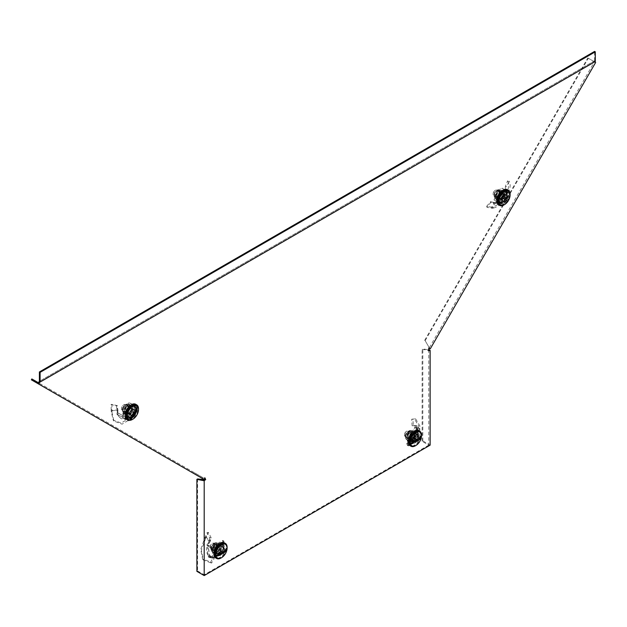 <?xml version="1.0" encoding="UTF-8"?>
<svg xmlns="http://www.w3.org/2000/svg" width="627" height="627" viewBox="0 0 627 627"><rect width="100%" height="100%" fill="white"/><g stroke="black" fill="none" stroke-linecap="round" stroke-linejoin="round"><path stroke-width="0.47" stroke-dasharray="3.13 2.35" d="M131.372 417.127A6.513 3.762 120 0 0 135.628 411.383A6.513 3.762 120 0 0 134.625 406.163A6.513 3.762 120 0 0 131.372 406.484A6.513 3.762 120 0 0 127.109 412.229A6.513 3.762 120 0 0 128.112 417.449A6.513 3.762 120 0 0 131.372 417.127M130.667 406.084A6.513 3.762 -60 0 1 133.927 405.763A6.513 3.762 -60 0 1 134.93 410.983A6.513 3.762 -60 0 1 130.667 416.728A6.513 3.762 -60 0 1 127.414 417.049A6.513 3.762 -60 0 1 126.411 411.829A6.513 3.762 -60 0 1 130.667 406.084M502.956 202.592A6.513 3.762 120 0 0 507.219 196.854A6.513 3.762 120 0 0 506.216 191.627A6.513 3.762 120 0 0 502.956 191.948A6.513 3.762 120 0 0 498.7 197.693A6.513 3.762 120 0 0 499.703 202.913A6.513 3.762 120 0 0 502.956 202.592M502.258 191.548A6.513 3.762 -60 0 1 505.519 191.227A6.513 3.762 -60 0 1 506.514 196.447A6.513 3.762 -60 0 1 502.258 202.192A6.513 3.762 -60 0 1 499.006 202.513A6.513 3.762 -60 0 1 498.003 197.293A6.513 3.762 -60 0 1 502.258 191.548M219.975 555.663A6.513 3.762 120 0 0 224.231 549.926A6.513 3.762 120 0 0 223.236 544.698A6.513 3.762 120 0 0 219.975 545.02A6.513 3.762 120 0 0 215.719 550.765A6.513 3.762 120 0 0 216.715 555.984A6.513 3.762 120 0 0 219.975 555.663M219.278 544.62A6.513 3.762 -60 0 1 222.538 544.299A6.513 3.762 -60 0 1 223.533 549.518A6.513 3.762 -60 0 1 219.278 555.263A6.513 3.762 -60 0 1 216.017 555.585A6.513 3.762 -60 0 1 215.022 550.365A6.513 3.762 -60 0 1 219.278 544.62M414.353 443.446A6.513 3.762 120 0 0 418.609 437.701A6.513 3.762 120 0 0 417.606 432.481A6.513 3.762 120 0 0 414.353 432.802A6.513 3.762 120 0 0 410.097 438.547A6.513 3.762 120 0 0 411.093 443.767A6.513 3.762 120 0 0 414.353 443.446M413.655 432.403A6.513 3.762 -60 0 1 416.908 432.074A6.513 3.762 -60 0 1 417.911 437.301A6.513 3.762 -60 0 1 413.655 443.038A6.513 3.762 -60 0 1 410.395 443.367A6.513 3.762 -60 0 1 409.392 438.14A6.513 3.762 -60 0 1 413.655 432.403M594.764 61.822L595.289 61.517M594.843 61.775L594.592 60.78L39.399 381.318M594.349 60.921L38.866 381.631M595.289 61.054L594.592 60.78M594.592 60.647L594.592 51.422M202.568 478.573L203.062 477.711L38.474 382.776L194.911 473.009L194.417 473.871L204.041 479.42M194.911 473.009L203.062 477.711M197.583 478.957L197.583 570.954L196.886 571.354M197.583 570.954L204.198 574.771L204.198 479.953M422.817 440.914L422.817 348.918L428.86 349.866L428.178 350.274L428.735 350.321L428.735 445.139L422.12 441.314L422.817 440.914L430.13 445.139M422.12 441.314L422.12 349.317L422.817 348.918M422.12 349.317L428.178 350.274M425.145 340.657L429.252 347.695L425.145 340.657L588.322 58.24L595.65 62.473M31.35 379.805L194.417 473.871M424.651 340.375L587.828 57.958L588.322 58.24M429.252 347.695L430.287 348.8M205.147 478.009L204.449 477.602L203.838 478.166M428.735 445.139L204.198 574.771M428.876 350.767L428.178 350.368L428.735 350.321M428.758 347.413L429.095 348.11L428.484 348.259L429.181 348.659M587.828 57.958L594.459 61.783L429.095 348.11M204.449 477.602L204.77 478.448M428.178 350.368L428.609 350.806M427.912 350.407L428.484 348.259M593.902 61.462L594.396 61.744L593.902 61.462M594.067 61.556L594.067 61.085M219.975 555.342A6.121 3.535 -60 0 1 216.918 555.647A6.121 3.535 -60 0 1 215.978 550.741A6.121 3.535 -60 0 1 219.975 545.349A6.121 3.535 -60 0 1 223.04 545.043A6.121 3.535 -60 0 1 223.972 549.95A6.121 3.535 -60 0 1 219.975 555.342M224.325 542.817A8.692 5.016 -60 0 1 225.649 549.785A8.692 5.016 -60 0 1 219.975 557.442A8.692 5.016 -60 0 1 215.633 557.865M216.597 548.39L216.597 553.876L221.347 551.133L221.347 545.655L216.597 548.39L218.611 549.558L218.611 555.036L223.353 552.293L223.353 546.815L218.611 549.558M227.115 547.779A8.692 5.016 -60 0 1 221.323 557.811M216.597 553.876L218.611 555.036M221.347 545.655L223.353 546.815M221.347 551.133L223.353 552.293M214.614 544.667A3.159 1.826 120 0 0 213.964 543.225A3.159 1.826 120 0 0 212.381 543.382A3.159 1.826 120 0 0 210.147 547.246A3.159 1.826 120 0 0 210.797 548.696A3.159 1.826 120 0 0 213.235 547.849A3.159 1.826 120 0 0 214.614 544.667M218.188 546.736A3.159 1.826 120 0 0 215.954 550.6L215.954 548.664L218.745 549.636L216.511 547.7L219.865 545.764L223.22 547.058L220.422 546.086L220.422 548.022A3.159 1.826 120 0 0 219.771 546.579A3.159 1.826 120 0 0 218.188 546.736M210.147 546.862A2.688 1.552 -60 0 1 212.044 543.57A2.688 1.552 -60 0 1 213.948 544.667A2.688 1.552 -60 0 1 212.044 547.959A2.688 1.552 -60 0 1 210.147 546.862L210.147 547.246M224.928 544.087A7.9 4.561 -60 0 1 226.566 547.7A7.9 4.561 -60 0 1 223.118 555.647A7.9 4.561 -60 0 1 217.036 557.764M226.872 550.051A7.9 4.561 -60 0 1 223.173 556.462M223.22 552.215L219.865 550.921L216.511 552.857L218.745 554.793L215.954 552.536L215.954 550.6A3.159 1.826 120 0 0 216.613 552.05A3.159 1.826 120 0 0 218.188 551.893A3.159 1.826 120 0 0 220.422 548.022L220.422 549.957L223.22 552.215L218.745 554.793L218.745 549.636L223.22 547.058L223.22 552.215M220.422 546.086A3.95 2.281 120 0 0 219.975 545.803A3.95 2.281 120 0 0 219.865 545.764M216.511 547.7A3.95 2.281 120 0 0 215.954 548.664M215.954 552.536A3.95 2.281 120 0 0 216.041 552.614A3.95 2.281 120 0 0 216.511 552.857M219.865 550.921A3.95 2.281 120 0 0 220.422 549.957M226.668 548.609L218.086 553.563M210.633 539.557L210.507 540.262L209.246 540.513L209.324 539.933L210.633 539.557L211.087 537.605L208.43 532.441L206.73 536.289L205.546 536.453L204.747 538.123L200.718 549.448L202.592 559.002L210.696 562.011L211.542 563.117L214.222 558.469L213.431 557.356L210.696 562.011M209.246 540.513L209.152 541.258L205.256 537.284M209.324 539.933L209.677 537.927L207.114 532.582L205.546 536.453M208.885 543.774L208.007 543.507L208.376 542.708L209.285 542.943L207.843 545.772L207.302 545.435L208.227 545.129L209.457 555.256L208.94 555.608L209.473 556.541C207.372 554.033 206.949 550.545 208.195 546.062L209.473 556.541M208.007 543.507L206.879 544.941L207.835 545.772L207.302 545.435C206.017 549.887 206.44 553.351 208.564 555.843L208.211 556.408L213.431 557.356M216.527 553.719L216.527 548.625L215.414 547.982L215.414 553.077L216.574 553.829L215.414 553.077M216.527 548.625L215.414 547.982M216.691 548.335L221.104 545.788L219.991 545.145L215.578 547.692M221.104 545.788L220.108 545.129L221.229 545.78M221.276 545.89L221.276 550.984L220.155 550.334L220.155 545.239M221.276 550.984L220.155 550.334M221.104 551.274L216.691 553.821L215.578 553.171L219.991 550.624M209.402 556.721L208.862 557.356L214.222 558.469M210.351 557.716L209.684 556.713M208.94 555.608L208.211 556.408L208.862 557.356L209.089 556.815M209.457 556.698L210.962 556.188L209.457 555.256M209.849 556.831L212.475 558.351L214.152 557.497L212.475 557.058L212.475 547.387L213.039 546.948L214.152 547.59L212.475 548.672L212.475 558.351M210.962 556.188L212.475 557.058M214.152 557.497A1.583 0.909 -60 0 1 214.481 557.568L213.36 556.925A1.583 0.909 -60 0 0 213.039 556.854M214.152 547.59A1.583 0.909 -60 0 0 214.481 547.144L214.99 546.258L223.925 541.093L223.925 552.708L214.99 557.865M223.925 552.708L222.812 552.058L213.878 557.223M223.925 541.093L222.812 540.45L222.812 552.058M214.99 546.258L213.878 545.615L222.812 540.45M214.481 547.144L213.36 546.493L213.878 545.615M213.36 546.493A1.583 0.909 -60 0 1 213.039 546.948M212.475 547.387L211.934 548.359L212.475 548.672M211.934 548.359L208.697 546.493L209.81 545.851L208.227 545.129M212.294 547.277L209.81 545.851M208.697 546.493L208.156 545.905M207.694 545.286L206.879 544.941L207.302 545.435M208.376 542.708L209.152 541.258M209.285 542.943L210.351 541.164L206.338 537.339L206.73 536.289M210.507 540.262L210.351 541.164M211.087 537.605L209.677 537.927M208.43 532.441L207.114 532.582M206.338 537.339L205.656 538.389L204.747 538.123M205.656 538.389L201.408 550.106L203.313 560.013L211.542 563.117M217.53 544.087L216.041 546.532A5.134 2.963 -60 0 1 219.669 544.44L216.558 543.531L214.418 545.6L212.929 548.045L212.6 550.279L212.929 552.889L214.418 552.865A5.134 2.963 120 0 0 218.047 550.765A5.134 2.963 120 0 0 219.865 546.086L220.187 543.852L221.159 544.416L221.488 547.026A5.134 2.963 -60 0 1 219.669 551.697L221.159 549.252L220.187 548.696L219.865 546.086A5.134 2.963 -60 0 0 218.799 543.734L217.365 542.904A5.134 2.963 -60 0 1 217.679 548.241A5.134 2.963 -60 0 1 212.984 552.034A5.134 2.963 -60 0 1 212.232 551.799A5.134 2.963 -60 0 1 211.918 546.462A5.134 2.963 -60 0 1 216.613 542.676A5.134 2.963 -60 0 1 217.365 542.904L216.346 542.59C213.376 542.582 208.415 547.747 212.232 551.799L213.666 552.63A5.134 2.963 120 0 0 214.418 552.865L216.558 553.21L220.187 548.696M216.558 543.531L218.047 543.507A5.134 2.963 -60 0 1 218.799 543.734M212.765 550.334A3.723 2.147 -60 0 1 212.216 550.161A3.723 2.147 -60 0 1 211.989 546.297A3.723 2.147 -60 0 1 215.398 543.546A3.723 2.147 -60 0 1 215.939 543.711A3.723 2.147 -60 0 1 216.166 547.583A3.723 2.147 -60 0 1 212.765 550.334M213.478 550.749A3.723 2.147 -60 0 1 212.937 550.577A3.723 2.147 -60 0 1 212.71 546.713A3.723 2.147 -60 0 1 216.111 543.962A3.723 2.147 -60 0 1 216.66 544.126A3.723 2.147 -60 0 1 216.887 547.998A3.723 2.147 -60 0 1 213.478 550.749M216.723 551.987A3.159 1.826 -60 0 1 216.26 551.846A3.159 1.826 -60 0 1 216.064 548.562A3.159 1.826 -60 0 1 218.956 546.235A3.159 1.826 -60 0 1 219.419 546.376A3.159 1.826 -60 0 1 219.615 549.66A3.159 1.826 -60 0 1 216.723 551.987M216.738 551.995A3.159 1.826 -60 0 1 216.276 551.854A3.159 1.826 -60 0 1 216.08 548.57A3.159 1.826 -60 0 1 218.972 546.242A3.159 1.826 -60 0 1 219.434 546.383A3.159 1.826 -60 0 1 219.63 549.667A3.159 1.826 -60 0 1 216.738 551.995M216.644 551.352A2.626 1.513 -60 0 1 216.26 551.235A2.626 1.513 -60 0 1 216.103 548.5A2.626 1.513 -60 0 1 218.502 546.564A2.626 1.513 -60 0 1 218.886 546.681A2.626 1.513 -60 0 1 219.05 549.417A2.626 1.513 -60 0 1 216.644 551.352M213.87 549.746A2.626 1.513 -60 0 1 213.486 549.628A2.626 1.513 -60 0 1 213.321 546.901A2.626 1.513 -60 0 1 215.727 544.957A2.626 1.513 -60 0 1 216.111 545.082A2.626 1.513 -60 0 1 216.268 547.81A2.626 1.513 -60 0 1 213.87 549.746M217.53 553.774L219.669 551.697A5.134 2.963 -60 0 1 216.041 553.798A5.134 2.963 -60 0 1 214.222 551.211A5.134 2.963 -60 0 1 216.041 546.532L213.901 548.609L213.901 553.445L217.53 553.774L216.558 553.21M221.159 549.252L221.488 547.026A5.134 2.963 -60 0 0 219.669 544.44L221.159 544.416M213.666 552.63A5.134 2.963 120 0 1 212.6 550.279A5.134 2.963 120 0 1 214.418 545.6A5.134 2.963 120 0 1 218.047 543.507L220.187 543.852M213.901 548.609L212.929 548.045M213.901 553.445L212.929 552.889M125.956 408.686L125.737 411.524A5.134 2.963 -60 0 1 128.308 407.08L125.956 408.686L124.985 408.122L123.903 413.428L125.063 414.094A5.134 2.963 120 0 0 128.566 413.154A5.134 2.963 120 0 0 131.137 408.71A5.134 2.963 120 0 0 130.197 405.199L131.811 406.139A5.134 2.963 -60 0 1 132.752 409.643L132.971 406.805L128.754 404.368A5.134 2.963 -60 0 1 127.132 412.323A5.134 2.963 -60 0 1 123.621 413.264A5.134 2.963 -60 0 1 125.251 405.308A5.134 2.963 -60 0 1 128.754 404.368C127.892 403.592 126.56 403.882 124.757 405.246C121.983 407.44 121.607 410.113 123.621 413.264L126.866 415.137L130.918 411.547L131.999 406.241M124.985 408.122L126.685 406.139A5.134 2.963 -60 0 1 130.197 405.199M126.152 410.944A3.723 2.147 -60 0 1 123.605 411.625A3.723 2.147 -60 0 1 124.789 405.857A3.723 2.147 -60 0 1 127.336 405.175A3.723 2.147 -60 0 1 126.152 410.944M126.873 411.359A3.723 2.147 -60 0 1 124.326 412.041A3.723 2.147 -60 0 1 125.51 406.272A3.723 2.147 -60 0 1 128.049 405.591A3.723 2.147 -60 0 1 126.873 411.359M129.813 412.731A3.159 1.826 -60 0 1 127.649 413.311A3.159 1.826 -60 0 1 128.653 408.42A3.159 1.826 -60 0 1 130.824 407.848A3.159 1.826 -60 0 1 129.828 412.738A3.159 1.826 -60 0 1 127.665 413.318A3.159 1.826 -60 0 1 128.668 408.428A3.159 1.826 -60 0 1 130.816 407.84A3.159 1.826 -60 0 1 129.813 412.731M129.452 412.213A2.626 1.513 -60 0 1 127.657 412.699A2.626 1.513 -60 0 1 128.488 408.632A2.626 1.513 -60 0 1 130.283 408.146A2.626 1.513 -60 0 1 129.452 412.213M126.67 410.614A2.626 1.513 -60 0 1 124.875 411.093A2.626 1.513 -60 0 1 125.706 407.025A2.626 1.513 -60 0 1 127.5 406.547A2.626 1.513 -60 0 1 126.67 410.614M131.889 412.104L132.752 409.643A5.134 2.963 -60 0 1 130.189 414.086A5.134 2.963 -60 0 1 126.678 415.027A5.134 2.963 -60 0 1 125.737 411.524L124.875 413.985L127.837 415.701L131.889 412.104L130.918 411.547M132.971 406.805L131.811 406.139A5.134 2.963 -60 0 0 128.308 407.08L130.008 405.097M125.063 414.094L125.063 414.094A5.134 2.963 120 0 1 124.122 410.591A5.134 2.963 120 0 1 126.685 406.139L129.037 404.533M124.875 413.985L123.903 413.428M127.837 415.701L126.866 415.137M117.602 408.279L117.758 409.149L116.959 409.212L116.802 408.53L117.602 408.279L117.335 405.614L111.974 404.399L111.935 409.509L111.183 409.423L111.214 411.32L113.166 420.027L121.168 423.053L131.153 417.057L132.297 418.037L131.631 415.881L130.541 414.839L131.153 417.057M116.959 409.212L117.171 410.074L111.277 410.403M116.802 408.53L116.403 405.943L111.073 404.439L111.183 409.423M117.884 413.052L117.163 411.618L117.837 412.221L117.547 414.815L117.954 415.011L117.57 414.094L118.354 413.075L125.345 417.112L125.016 417.778L125.682 419.126C122.1 419.792 119.686 418.397 118.44 414.949L125.682 419.126M117.225 412.401L116.904 414.079L117.954 415.011L117.57 414.094C118.762 417.558 121.16 418.938 124.757 418.24L130.541 414.839M130.197 415.121L133.551 409.306L130.197 407.644L127.077 413.318L125.956 412.676L129.076 414.478L132.438 408.937L129.311 406.86L125.956 412.401L129.076 414.478M125.737 419.22L125.627 419.745L127.289 418.812L131.631 415.881M127.289 418.812L126.395 417.692M125.016 417.778L124.781 418.624L125.494 419.455M125.776 419.181L126.897 418.005L125.345 417.112M126.105 419.369L128.739 420.889L129.993 418.875L128.872 418.233L128.41 418.875L122.484 415.458L122.806 414.737L123.927 415.38L122.806 417.472L128.739 420.889M126.897 418.005L128.41 418.875M129.993 418.875A1.583 0.909 -60 0 1 130.385 418.57L129.264 417.927A1.583 0.909 -60 0 0 128.872 418.233M123.927 415.38A1.583 0.909 -60 0 0 123.997 414.886L123.997 414.047L130.314 403.106L137.423 407.205L131.106 418.154L129.985 417.511L129.264 417.927M131.106 418.154L130.385 418.57M137.423 407.205L136.31 406.562L129.985 417.511M130.314 403.106L136.31 406.562M123.997 414.047L122.876 413.405L129.193 402.463M123.997 414.886L122.876 414.243L122.876 413.405M122.876 414.243A1.583 0.909 -60 0 1 122.806 414.737M122.484 415.458L122.265 417.159L122.806 417.472M122.265 417.159L119.028 415.286L119.82 413.922L118.354 413.075M122.304 415.356L119.82 413.922M117.954 415.011L118.44 414.949M119.028 415.286L118.323 414.878M116.904 414.079L117.57 414.094L116.904 414.079M117.163 411.618L117.171 410.074M117.837 412.221L117.954 410.238L112.014 410.763L111.935 409.509M117.758 409.149L117.954 410.238M117.335 405.614L116.403 405.943M111.974 404.399L111.073 404.439M112.014 410.763L111.904 411.947L111.214 411.32M111.904 411.947L113.887 421.038L122.069 424.158L132.297 418.037M125.353 404.689A3.159 1.826 120 0 0 123.77 404.846A3.159 1.826 120 0 0 121.536 408.71A3.159 1.826 120 0 0 122.194 410.16L122.194 410.16A3.159 1.826 120 0 0 125.353 408.334A3.159 1.826 120 0 0 125.353 404.689L131.161 408.036A3.159 1.826 120 0 0 128.002 409.862A3.159 1.826 120 0 0 128.002 413.514L129.217 414.212L128.002 413.514A3.159 1.826 120 0 0 131.161 411.688L129.977 413.742L132.375 416.038L129.186 414.196L126.819 411.915L129.186 407.809L132.375 408.741L129.977 407.354L135.534 410.56L132.344 409.635L131.161 411.688A3.159 1.826 120 0 0 131.161 408.036L131.161 408.036M122.093 409.556A2.688 1.552 -60 0 1 121.536 408.326A2.688 1.552 -60 0 1 123.441 405.034A2.688 1.552 -60 0 1 124.781 404.901A2.688 1.552 -60 0 1 124.781 408.005A2.688 1.552 -60 0 1 122.093 409.556M138.269 411.516A7.9 4.561 -60 0 1 134.562 417.927M135.534 410.56L132.375 416.038L129.217 414.212L132.375 408.741L135.534 410.56M129.977 407.354A3.95 2.281 120 0 0 129.186 407.809M126.819 411.915A3.95 2.281 120 0 0 126.819 412.832M129.186 414.196A3.95 2.281 120 0 0 129.977 413.742M132.344 409.635A3.95 2.281 120 0 0 132.344 408.726M136.325 405.551A7.9 4.561 -60 0 1 136.325 414.666A7.9 4.561 -60 0 1 128.425 419.228M136.412 407.715L130.345 418.225M132.516 416.273L135.816 410.567M134.429 413.577A6.121 3.535 -60 0 1 128.308 417.112A6.121 3.535 -60 0 1 128.308 410.042A6.121 3.535 -60 0 1 134.429 406.508A6.121 3.535 -60 0 1 134.429 413.577M138.512 409.243A8.692 5.016 -60 0 1 136.717 414.894A8.692 5.016 -60 0 1 132.72 419.275M135.714 404.282A8.692 5.016 -60 0 1 135.714 414.314A8.692 5.016 -60 0 1 127.022 419.33M127.007 413.169L130.361 415.105L133.723 409.29L130.361 407.354L127.007 413.169L132.375 416.265L135.73 410.45L132.375 408.514L129.021 414.329M130.361 415.105L132.375 416.265M130.361 407.354L132.375 408.514M133.723 409.29L135.73 410.45M414.353 433.124A6.121 3.535 -60 0 1 417.41 432.818A6.121 3.535 -60 0 1 418.35 437.724A6.121 3.535 -60 0 1 414.353 443.124A6.121 3.535 -60 0 1 411.288 443.422A6.121 3.535 -60 0 1 410.348 438.516A6.121 3.535 -60 0 1 414.353 433.124M421.493 435.561A8.692 5.016 -60 0 1 415.701 445.585M418.695 430.6A8.692 5.016 -60 0 1 420.027 437.56A8.692 5.016 -60 0 1 414.353 445.217A8.692 5.016 -60 0 1 410.003 445.648M415.717 438.916L415.717 433.429L410.975 436.173L410.975 441.651L415.717 438.916L417.731 440.076L417.731 434.589L412.981 437.332L412.981 442.819L417.731 440.076M415.717 433.429L417.731 434.589M410.975 441.651L412.981 442.819M410.975 436.173L412.981 437.332M404.517 435.028A3.159 1.826 120 0 0 405.175 436.47A3.159 1.826 120 0 0 407.613 435.624A3.159 1.826 120 0 0 408.992 432.45A3.159 1.826 120 0 0 408.334 431A3.159 1.826 120 0 0 406.758 431.157A3.159 1.826 120 0 0 404.517 435.028L404.517 434.644A2.688 1.552 -60 0 1 406.421 431.352A2.688 1.552 -60 0 1 408.318 432.45A2.688 1.552 -60 0 1 406.421 435.734A2.688 1.552 -60 0 1 404.517 434.644M412.566 439.668A3.159 1.826 120 0 0 414.8 435.804L414.8 437.74L417.59 439.997L414.235 438.704L410.889 440.64L413.122 442.576L410.332 440.319L410.332 438.383A3.159 1.826 120 0 0 410.983 439.825A3.159 1.826 120 0 0 412.566 439.668M421.25 437.826A7.9 4.561 -60 0 1 417.543 444.245M419.306 431.862A7.9 4.561 -60 0 1 420.944 435.475A7.9 4.561 -60 0 1 417.496 443.43A7.9 4.561 -60 0 1 411.406 445.546M413.122 437.411L410.889 435.475L414.235 433.547L417.59 434.832L414.8 433.868L414.8 435.804A3.159 1.826 120 0 0 414.141 434.354A3.159 1.826 120 0 0 412.566 434.511A3.159 1.826 120 0 0 410.332 438.383L410.332 436.447L413.122 437.411L417.59 434.832L417.59 439.997L413.122 442.576L413.122 437.411M410.332 440.319A3.95 2.281 120 0 0 410.411 440.389A3.95 2.281 120 0 0 410.889 440.64M414.235 438.704A3.95 2.281 120 0 0 414.8 437.74M414.8 433.868A3.95 2.281 120 0 0 414.345 433.578A3.95 2.281 120 0 0 414.235 433.547M410.889 435.475A3.95 2.281 120 0 0 410.332 436.447M421.046 436.384L412.464 441.345M410.419 440.946L411.241 440.648L410.622 439.315L409.98 439.558L410.419 440.946L407.793 441.651L407.432 445.076L412.025 442.889L411.273 441.612L412.77 440.342L418.961 426.376L414.447 418.867L411.657 419.244L412.895 419.338L413.397 425.827L412.111 425.741L411.657 419.244M410.622 439.315L411.437 438.986L412.119 441.094M409.98 439.558L407.456 440.319L406.813 443.806L411.273 441.612M414.314 437.967L413.107 437.035L412.558 437.732L413.734 438.704L415.623 436.133L414.228 435.342L413.358 435.679L414.58 426.979L416.83 427.003C418.076 429.009 417.653 432.011 415.552 436L416.83 427.003M413.107 437.035L414.259 435.616L415.529 436.47L414.228 435.342C416.352 431.384 416.775 428.398 415.489 426.399L415.591 425.686L412.111 425.741M415.787 433.288L415.787 438.383L414.674 437.74L414.619 432.536L415.787 433.288L414.674 432.646M415.787 438.383L414.674 437.74M415.623 438.673L411.21 441.22L410.089 440.577L414.502 438.03M411.21 441.22L409.925 440.475L411.093 441.236M411.038 441.126L411.038 436.031L409.925 435.381L409.925 440.475M411.038 436.031L409.925 435.381M411.21 435.741L415.623 433.194L414.502 432.544L410.089 435.091M416.845 426.783L417.026 425.937L413.397 425.827M416.195 425.968L414.784 425.764L416.195 425.968M416.822 426.822L417.206 427.144L416.093 427.786L414.58 426.979M417.206 427.144L419.839 428.656L418.162 429.511L417.049 428.868L417.606 428.656L417.606 438.336L417.049 438.775L418.162 439.417L419.839 438.336L419.839 428.656M416.093 427.786L417.606 428.656M418.162 429.511A1.583 0.909 -60 0 1 417.833 429.44L416.72 428.797A1.583 0.909 -60 0 0 417.049 428.868M418.162 439.417A1.583 0.909 -60 0 0 417.833 439.872L417.323 440.75L408.389 445.915L408.389 434.307L417.323 429.142M408.389 434.307L407.268 433.657L416.21 428.5M408.389 445.915L407.268 445.264L407.268 433.657M417.323 440.75L416.21 440.107L407.268 445.264M417.833 439.872L416.72 439.221L416.21 440.107M416.72 439.221A1.583 0.909 -60 0 1 417.049 438.775M417.606 438.336L419.839 438.336M419.298 438.022L416.054 436.149L414.941 436.8L413.358 435.679M417.425 438.234L414.941 436.8M414.353 435.287L416.054 436.149M412.558 437.732L411.437 438.986M413.734 438.704L412.284 440.248L413.115 442.247L412.025 442.889M411.241 440.648L412.284 440.248M407.793 441.651L407.456 440.319M407.432 445.076L406.813 443.806M413.115 442.247L413.953 441.29L412.77 440.342M413.953 441.29L420.396 426.799L415.685 418.985L412.895 419.338M415.536 437.035L415.858 434.801A5.134 2.963 -60 0 1 414.047 439.48L415.536 437.035L414.565 436.47L414.565 431.635L410.936 431.305L408.796 433.382A5.134 2.963 120 0 0 406.978 438.061A5.134 2.963 120 0 0 408.044 440.413A5.134 2.963 120 0 0 408.796 440.64L411.908 441.549L410.411 441.573A5.134 2.963 -60 0 1 408.6 438.994L408.271 441.228L407.299 440.663L408.796 440.64A5.134 2.963 -60 0 0 412.425 438.547L410.936 440.993M407.135 432.842A3.723 2.147 -60 0 1 410.317 431.494A3.723 2.147 -60 0 1 409.768 436.588A3.723 2.147 -60 0 1 406.594 437.944A3.723 2.147 -60 0 1 407.135 432.842M407.856 433.257A3.723 2.147 -60 0 1 411.03 431.909A3.723 2.147 -60 0 1 410.489 437.003A3.723 2.147 -60 0 1 407.307 438.359A3.723 2.147 -60 0 1 407.856 433.257M411.1 435.303A3.159 1.826 -60 0 1 413.796 434.15A3.159 1.826 -60 0 1 413.334 438.477A3.159 1.826 -60 0 1 410.646 439.637A3.159 1.826 -60 0 1 411.108 435.31A3.159 1.826 -60 0 1 413.804 434.158A3.159 1.826 -60 0 1 413.342 438.485A3.159 1.826 -60 0 1 410.638 439.629A3.159 1.826 -60 0 1 411.1 435.303M411.022 435.412A2.626 1.513 -60 0 1 413.264 434.464A2.626 1.513 -60 0 1 412.879 438.061A2.626 1.513 -60 0 1 410.638 439.01A2.626 1.513 -60 0 1 411.022 435.412M408.24 433.813A2.626 1.513 -60 0 1 410.481 432.857A2.626 1.513 -60 0 1 410.097 436.455A2.626 1.513 -60 0 1 407.856 437.411A2.626 1.513 -60 0 1 408.24 433.813M408.271 436.384L408.6 438.994A5.134 2.963 -60 0 1 410.411 434.315A5.134 2.963 -60 0 1 414.047 432.222A5.134 2.963 -60 0 1 415.858 434.801L415.536 432.191L411.908 431.87L408.271 436.384L407.299 435.828L407.299 440.663M408.271 441.228L410.411 441.573A5.134 2.963 -60 0 0 414.047 439.48L411.908 441.549M414.565 436.47L412.425 438.547A5.134 2.963 120 0 0 414.235 433.868A5.134 2.963 120 0 0 413.177 431.517A5.134 2.963 120 0 0 412.425 431.282A5.134 2.963 120 0 0 408.796 433.382L407.299 435.828M415.536 432.191L414.565 431.635M411.908 431.87L410.936 431.305M501.592 199.911L503.403 197.529A5.134 2.963 -60 0 1 499.899 200.64L501.592 199.911L500.628 199.347L503.591 194.213L502.509 190.161L500.158 190.522A5.134 2.963 120 0 0 496.647 193.625A5.134 2.963 120 0 0 495.706 198.218L496.576 200.436L497.548 200.993L497.329 199.159A5.134 2.963 -60 0 1 498.269 194.566L496.466 196.941L495.495 196.384L495.706 198.218A5.134 2.963 -60 0 0 496.647 199.558L495.212 198.728A5.134 2.963 -60 0 1 494.632 194.002A5.134 2.963 -60 0 1 498.716 189.691A5.134 2.963 -60 0 1 500.346 189.832A5.134 2.963 -60 0 1 500.926 194.566A5.134 2.963 -60 0 1 496.835 198.877A5.134 2.963 -60 0 1 495.212 198.728C493.135 194.386 494.154 191.345 498.269 189.62L501.78 190.663A5.134 2.963 120 0 0 500.158 190.522L498.457 191.251L495.495 196.384M500.628 199.347L498.277 199.707A5.134 2.963 -60 0 1 496.647 199.558M497.744 190.537A3.723 2.147 -60 0 1 498.92 190.639A3.723 2.147 -60 0 1 499.343 194.072A3.723 2.147 -60 0 1 496.38 197.199A3.723 2.147 -60 0 1 495.197 197.09A3.723 2.147 -60 0 1 494.781 193.665A3.723 2.147 -60 0 1 497.744 190.537M498.465 190.953A3.723 2.147 -60 0 1 499.641 191.055A3.723 2.147 -60 0 1 500.056 194.488A3.723 2.147 -60 0 1 497.093 197.615A3.723 2.147 -60 0 1 495.918 197.505A3.723 2.147 -60 0 1 495.502 194.08A3.723 2.147 -60 0 1 498.465 190.953M501.404 193.21A3.159 1.826 -60 0 1 502.399 193.304A3.159 1.826 -60 0 1 502.76 196.212A3.159 1.826 -60 0 1 500.244 198.861A3.159 1.826 -60 0 1 499.241 198.775A3.159 1.826 -60 0 1 498.888 195.867A3.159 1.826 -60 0 1 501.404 193.21M501.412 193.218A3.159 1.826 -60 0 1 502.415 193.312A3.159 1.826 -60 0 1 502.768 196.22A3.159 1.826 -60 0 1 500.26 198.877A3.159 1.826 -60 0 1 499.257 198.783A3.159 1.826 -60 0 1 498.904 195.875A3.159 1.826 -60 0 1 501.412 193.218M501.036 193.539A2.626 1.513 -60 0 1 501.874 193.61A2.626 1.513 -60 0 1 502.164 196.032A2.626 1.513 -60 0 1 500.08 198.234A2.626 1.513 -60 0 1 499.241 198.163A2.626 1.513 -60 0 1 498.951 195.742A2.626 1.513 -60 0 1 501.036 193.539M498.261 191.933A2.626 1.513 -60 0 1 499.092 192.011A2.626 1.513 -60 0 1 499.39 194.425A2.626 1.513 -60 0 1 497.297 196.627A2.626 1.513 -60 0 1 496.466 196.557A2.626 1.513 -60 0 1 496.169 194.135A2.626 1.513 -60 0 1 498.261 191.933M499.429 191.807L498.269 194.566A5.134 2.963 -60 0 1 501.78 191.454A5.134 2.963 -60 0 1 504.343 192.936A5.134 2.963 -60 0 1 503.403 197.529L504.563 194.778L503.473 190.726L499.429 191.807L498.457 191.251M496.466 196.941L497.329 199.159A5.134 2.963 -60 0 0 499.899 200.64L497.548 200.993M501.78 190.663A5.134 2.963 120 0 1 502.721 192.003A5.134 2.963 120 0 1 501.78 196.596A5.134 2.963 120 0 1 498.277 199.707L496.576 200.436M504.563 194.778L503.591 194.213M503.473 190.726L502.509 190.161M493.198 203.258L494.029 203.414L493.684 202.364L493.018 202.27L493.198 203.258L490.761 202.474L487.022 207.333L491.427 208.172L490.98 207.075L492.634 206.886C502.87 204.496 511.938 186.838 507.58 180.819L508.999 181.085L506.796 186.799L505.354 186.493L507.58 180.819M493.684 202.364L494.531 202.466L491.874 207.098M493.018 202.27L490.58 201.643L486.607 206.377L490.98 207.075M503.23 203.853L499.978 201.98L499.21 202.184L497.728 200.397L504.719 191.125L506.632 192.246C505.417 196.102 503.003 199.3 499.398 201.831L506.632 192.246M499.21 202.184L498.214 200.953C501.812 198.477 504.21 195.303 505.409 191.431L505.354 186.493M501.678 202.952L497.728 200.397L498.285 201.071L497.869 201.479L498.214 200.953M501.185 199.433L504.304 194.025L502.305 192.599L500.949 192.089L497.83 197.489L502.062 200.217L500.949 199.566L502.305 200.076L505.425 194.676L504.304 194.025M502.305 200.076L497.83 197.489M505.425 194.676L502.305 192.599L498.943 198.14M506.828 192.081L506.796 186.799M507.165 190.365L505.746 189.816M505.127 191.29L505.754 190.906L507.141 191.533M506.726 192.058L504.719 191.125M506.263 191.925L507.784 192.795L501.851 203.062L501.388 202.952L502.509 203.603L503.763 204.167L509.688 193.9L507.055 192.379M507.784 192.795L509.688 193.9M508.575 193.092A1.583 0.909 -60 0 1 508.505 192.685L507.384 192.034A1.583 0.909 -60 0 0 507.455 192.45M502.509 203.603A1.583 0.909 -60 0 0 502.117 203.744L501.396 204.159L495.071 200.507L502.188 188.194L508.505 191.846L507.384 191.204L507.384 192.034M508.505 191.846L508.505 192.685M502.188 188.194L507.384 191.204M495.071 200.507L493.958 199.864L501.067 187.551M501.396 204.159L493.958 199.864M502.117 203.744L500.997 203.101L500.275 203.516M500.997 203.101A1.583 0.909 -60 0 1 501.388 202.952M503.222 203.846L503.763 204.167L503.222 203.846M499.978 201.98L499.194 201.518M497.47 202.944L496.576 201.823L495.871 202.098L496.733 203.226L499.202 202.192M496.576 201.823L497.869 201.479L498.833 202.584M495.871 202.098L494.531 202.466M496.733 203.226L495.071 203.587L492.556 208.235L491.427 208.172M494.029 203.414L495.071 203.587M490.761 202.474L490.58 201.643M487.022 207.333L486.607 206.377M491.85 207.098L492.532 208.235L493.52 207.999L492.634 206.886M493.52 207.999C504.037 205.609 513.466 187.395 508.999 181.085M493.786 191.972A3.159 1.826 120 0 0 493.128 194.174A3.159 1.826 120 0 0 493.786 195.624A3.159 1.826 120 0 0 496.945 193.798A3.159 1.826 120 0 0 496.945 190.153A3.159 1.826 120 0 0 495.361 190.31A3.159 1.826 120 0 0 493.786 191.972M499.594 198.978L499.594 198.978A3.159 1.826 120 0 0 502.752 197.152L501.569 199.206L503.967 201.502L499.594 198.978L500.801 199.676L498.41 197.38L499.594 195.326A3.159 1.826 120 0 0 499.594 198.978L493.786 195.624M496.372 193.469A2.688 1.552 -60 0 1 494.303 195.138A2.688 1.552 -60 0 1 493.128 193.79A2.688 1.552 -60 0 1 493.684 191.917A2.688 1.552 -60 0 1 495.024 190.498A2.688 1.552 -60 0 1 496.78 190.843A2.688 1.552 -60 0 1 496.372 193.469M509.861 196.98A7.9 4.561 -60 0 1 508.466 200.452A7.9 4.561 -60 0 1 506.154 203.391M507.917 191.016A7.9 4.561 -60 0 1 507.909 200.138A7.9 4.561 -60 0 1 500.017 204.692M503.967 194.205L507.125 196.032L503.936 195.099L502.752 197.152A3.159 1.826 120 0 0 502.752 193.508L502.752 193.508A3.159 1.826 120 0 0 499.594 195.326L500.777 193.273L503.967 194.205L507.125 196.032L503.967 201.502L500.801 199.676L503.967 194.205M498.41 197.38A3.95 2.281 120 0 0 498.41 198.289M500.777 199.66A3.95 2.281 120 0 0 501.569 199.206M503.936 195.099A3.95 2.281 120 0 0 503.936 194.19M501.569 192.818A3.95 2.281 120 0 0 500.777 193.273M501.929 197.591L507.995 201.095M506.02 191.972A6.121 3.535 -60 0 1 506.02 199.041A6.121 3.535 -60 0 1 499.899 202.576L499.899 202.576A6.121 3.535 -60 0 1 499.899 195.506A6.121 3.535 -60 0 1 506.02 191.972L505.291 191.548A6.121 3.535 -60 0 1 505.291 198.618A6.121 3.535 -60 0 1 499.17 202.153L499.17 202.153A6.121 3.535 -60 0 1 499.17 195.083A6.121 3.535 -60 0 1 505.291 191.548L505.291 191.548C501.263 188.915 494.875 199.974 499.17 202.153L499.899 202.576M510.096 194.707A8.692 5.016 -60 0 1 504.304 204.739M507.306 189.746A8.692 5.016 -60 0 1 507.306 199.778A8.692 5.016 -60 0 1 498.614 204.802M501.953 200.569L505.307 194.754L501.953 192.818L498.598 198.626L501.953 200.569L503.967 201.729L507.321 195.914L503.967 193.978L500.605 199.794L503.967 201.729M505.307 194.754L507.321 195.914M498.598 198.626L500.605 199.794M501.953 192.818L503.967 193.978M219.254 554.926A6.121 3.535 -60 0 1 216.19 555.224A6.121 3.535 -60 0 1 215.249 550.318A6.121 3.535 -60 0 1 219.254 544.926A6.121 3.535 -60 0 1 222.311 544.62A6.121 3.535 -60 0 1 223.251 549.526A6.121 3.535 -60 0 1 219.254 554.926M218.972 554.44A5.729 3.307 -60 0 1 214.92 552.105A5.729 3.307 -60 0 1 218.972 545.09A5.729 3.307 -60 0 1 223.024 547.426A5.729 3.307 -60 0 1 218.972 554.44M212.294 556.956L211.934 558.038M209.888 541.924L208.815 541.869M206.346 537.315L205.264 537.268M215.531 543.186A4.115 2.375 -60 0 1 216.597 547.167A4.115 2.375 -60 0 1 212.624 550.694A4.115 2.375 -60 0 1 211.558 546.713A4.115 2.375 -60 0 1 215.531 543.186M124.718 405.591A4.115 2.375 -60 0 1 128.284 405.904A4.115 2.375 -60 0 1 126.223 411.218A4.115 2.375 -60 0 1 122.657 410.897A4.115 2.375 -60 0 1 124.718 405.591M127.077 413.044L125.956 412.401M130.197 407.644L129.076 406.994M130.432 407.503L129.311 406.86M133.551 409.58L132.438 408.937M130.432 414.98L129.319 414.337M128.229 418.773L128.19 420.576M117.9 411.1L117.155 410.74M112.014 410.74L111.269 410.379M133.708 413.154A6.121 3.535 -60 0 1 127.579 416.689A6.121 3.535 -60 0 1 127.579 409.619A6.121 3.535 -60 0 1 133.7 406.084A6.121 3.535 -60 0 1 133.708 413.154M133.23 412.879A5.729 3.307 -60 0 1 127.5 416.187A5.729 3.307 -60 0 1 127.5 409.572A5.729 3.307 -60 0 1 133.23 406.265A5.729 3.307 -60 0 1 133.23 412.879M413.624 432.708A6.121 3.535 -60 0 1 416.689 432.403A6.121 3.535 -60 0 1 417.621 437.309A6.121 3.535 -60 0 1 413.624 442.701A6.121 3.535 -60 0 1 410.567 443.007A6.121 3.535 -60 0 1 409.627 438.101A6.121 3.535 -60 0 1 413.624 432.708M413.342 432.865A5.729 3.307 -60 0 1 417.394 435.209A5.729 3.307 -60 0 1 413.342 442.215A5.729 3.307 -60 0 1 409.298 439.88A5.729 3.307 -60 0 1 413.342 432.865M417.425 428.554L419.298 428.351M412.919 439.598L411.931 438.461M413.091 442.254L412.104 441.11M410.983 437.717A5.134 2.963 -60 0 1 406.602 439.582A5.134 2.963 -60 0 1 407.354 432.552A5.134 2.963 -60 0 1 411.735 430.686A5.134 2.963 -60 0 1 410.983 437.717M409.909 436.792A4.115 2.375 -60 0 1 405.928 437.858A4.115 2.375 -60 0 1 406.994 432.646A4.115 2.375 -60 0 1 410.975 431.58A4.115 2.375 -60 0 1 409.909 436.792M496.31 197.552A4.115 2.375 -60 0 1 494.248 194.621A4.115 2.375 -60 0 1 497.814 190.185A4.115 2.375 -60 0 1 499.876 193.116A4.115 2.375 -60 0 1 496.31 197.552M498.943 198.414L497.83 197.764M502.07 192.732L500.949 192.089M505.425 194.401L504.304 193.759M507.604 192.693L509.148 193.586M495.792 203.454L495.103 202.325M504.821 191.737A5.729 3.307 -60 0 1 504.813 198.344A5.729 3.307 -60 0 1 499.092 201.651A5.729 3.307 -60 0 1 499.092 195.036A5.729 3.307 -60 0 1 504.821 191.737M133.927 405.763L134.625 406.163M505.519 191.227L506.216 191.627M222.538 544.299L223.236 544.698M416.908 432.074L417.606 432.481M410.395 443.367L411.093 443.767M216.017 555.585L216.715 555.984M499.006 202.513L499.703 202.913M127.414 417.049L128.112 417.449M593.91 61.47L594.647 61.893M216.918 555.647L216.19 555.224C214.787 553.437 212.663 550.733 219.05 544.91L222.311 544.62L223.04 545.043M213.964 543.225L219.771 546.579M210.797 548.696L216.613 552.05M216.041 552.614L216.793 553.226M219.975 545.803L220.876 546.148M208.188 556.384L208.838 557.332M207.811 545.756L207.059 545.427M202.592 559.002L203.313 560.013M212.937 550.577L212.216 550.161M216.26 551.235L213.486 549.628M218.886 546.681L216.111 545.082M216.66 544.126L215.939 543.711M124.326 412.041L123.605 411.625M127.657 412.699L124.875 411.093M130.283 408.146L127.5 406.547M128.049 405.591L127.336 405.175M124.601 418.593L125.431 419.714M116.951 414.181L117.602 414.933M113.166 420.027L113.887 421.038M122.194 410.16L128.002 413.514M128.308 417.112L127.579 416.689C125.792 415.192 125.745 412.809 127.438 409.541C129.421 406.437 131.513 405.293 133.7 406.084L134.429 406.508M417.41 432.818L413.428 432.685C407.041 438.516 409.157 441.212 410.567 443.007L411.288 443.422M405.175 436.47L410.983 439.825M408.334 431L414.141 434.354M414.345 433.578L415.254 433.923M410.411 440.389L411.163 441M415.066 425.592L413.82 425.467M415.333 425.529L416.728 425.749M414.447 418.867L415.685 418.985M408.044 440.413L406.602 439.582C404.689 436.909 404.799 434.519 406.923 432.426L409.815 430.428L413.177 431.517M411.03 431.909L410.317 431.494M413.264 434.464L410.481 432.857M410.638 439.01L407.856 437.411M407.307 438.359L406.594 437.944M499.641 191.055L498.92 190.639M501.874 193.61L499.092 192.011M499.241 198.163L496.466 196.557M495.918 197.505L495.197 197.09M505.409 191.431L506.788 192.081M496.945 190.153L502.752 193.508"/><path stroke-width="0.94" d="M39.156 381.459L39.65 382.321L595.289 61.517L595.289 51.822L594.592 51.422L39.399 371.96L39.399 381.318L38.474 382.776L31.844 378.951L31.35 379.805L204.041 479.42L205.147 478.009L205.452 479.757L197.583 478.957L196.886 479.357L196.886 571.354L204.198 575.578L204.198 480.76L196.886 479.357M39.65 382.321L594.764 61.822L595.65 62.473L430.287 348.8L429.181 348.659L428.876 350.767L428.178 350.368M595.289 51.822L40.097 372.367L40.097 382.055M39.399 371.96L40.097 372.367M202.944 480.313L203.642 479.906M428.876 349.866L430.13 350.321L428.876 350.767M204.198 575.578L430.13 445.139L430.13 350.321M38.474 382.776L31.844 378.951M205.452 479.757L204.198 480.76M38.678 384.037L39.564 382.501L38.866 382.094M204.77 478.448L205.719 479.49M594.764 61.955L594.067 61.556M221.323 557.811A8.692 5.016 -60 0 1 220.978 558.022A8.692 5.016 -60 0 1 216.636 558.453A8.692 5.016 -60 0 1 215.304 551.486A8.692 5.016 -60 0 1 220.978 543.828A8.692 5.016 -60 0 1 225.328 543.397A8.692 5.016 -60 0 1 227.115 547.779M216.636 558.453L215.633 557.865A8.692 5.016 -60 0 1 214.301 550.906A8.692 5.016 -60 0 1 219.975 543.248A8.692 5.016 -60 0 1 224.325 542.817L225.328 543.397M215.947 554.472A7.9 4.561 -60 0 1 219.395 546.517A7.9 4.561 -60 0 1 225.485 544.401A7.9 4.561 -60 0 1 227.123 548.022A7.9 4.561 -60 0 1 226.872 550.051A12.642 12.642 0 0 1 223.173 556.462A7.9 4.561 -60 0 1 217.585 558.085A7.9 4.561 -60 0 1 215.947 554.472M217.585 558.085L217.036 557.764A7.9 4.561 -60 0 1 215.398 554.15A7.9 4.561 -60 0 1 218.847 546.203A7.9 4.561 -60 0 1 224.928 544.087L225.485 544.401M218.055 554.229A6.121 3.535 120 0 0 218.086 554.856L226.668 549.903A6.121 3.535 120 0 0 226.708 549.236A6.121 3.535 120 0 0 226.668 548.609A12.611 7.281 -0 0 1 218.086 553.563A6.121 3.535 120 0 0 218.055 554.229M226.668 549.903A12.611 7.281 180 0 1 218.086 554.856M128.982 419.549A7.9 4.561 -60 0 1 128.974 419.549A7.9 4.561 -60 0 1 128.974 410.426A7.9 4.561 -60 0 1 136.874 405.865L136.874 405.865A7.9 4.561 -60 0 1 138.269 411.516A12.642 12.642 0 0 1 134.562 417.927A7.9 4.561 -60 0 1 128.982 419.549L128.425 419.228A7.9 4.561 -60 0 1 128.425 410.105A7.9 4.561 -60 0 1 136.325 405.544A7.9 4.561 -60 0 1 136.325 405.551L136.874 405.865M135.816 410.567L137.195 408.169A6.121 3.535 120 0 0 136.827 407.895A6.121 3.535 120 0 0 136.412 407.715A12.611 10.298 -60 0 1 130.345 418.225A6.121 3.535 120 0 0 130.714 418.491A6.121 3.535 120 0 0 131.129 418.679L132.516 416.273M137.195 408.169A12.611 10.298 120 0 1 131.129 418.679M132.72 419.275A8.692 5.016 -60 0 1 128.033 419.91A8.692 5.016 -60 0 1 128.026 409.886A8.692 5.016 -60 0 1 136.717 404.862A8.692 5.016 -60 0 1 138.512 409.243M128.033 419.91L127.022 419.33A8.692 5.016 -60 0 1 127.022 409.298A8.692 5.016 -60 0 1 135.714 404.282L136.717 404.862M415.701 445.585A8.692 5.016 -60 0 1 415.356 445.797A8.692 5.016 -60 0 1 411.014 446.228A8.692 5.016 -60 0 1 409.682 439.268A8.692 5.016 -60 0 1 415.356 431.611A8.692 5.016 -60 0 1 419.698 431.18A8.692 5.016 -60 0 1 421.493 435.561M411.014 446.228L410.003 445.648A8.692 5.016 -60 0 1 408.671 438.688A8.692 5.016 -60 0 1 414.353 431.031A8.692 5.016 -60 0 1 418.695 430.6L419.698 431.18M421.493 435.796A7.9 4.561 -60 0 1 421.25 437.826A12.642 12.642 0 0 1 417.543 444.245A7.9 4.561 -60 0 1 411.963 445.86A7.9 4.561 -60 0 1 410.324 442.247A7.9 4.561 -60 0 1 413.773 434.299A7.9 4.561 -60 0 1 419.855 432.183A7.9 4.561 -60 0 1 421.493 435.796M411.963 445.86L411.406 445.546A7.9 4.561 -60 0 1 409.768 441.925A7.9 4.561 -60 0 1 413.217 433.978A7.9 4.561 -60 0 1 419.306 431.862L419.855 432.183M421.078 437.011A6.121 3.535 120 0 0 421.046 436.384A12.611 7.281 0 0 1 412.464 441.345A6.121 3.535 120 0 0 412.425 442.011A6.121 3.535 120 0 0 412.464 442.631L421.046 437.677A6.121 3.535 120 0 0 421.078 437.011M421.046 437.677A12.611 7.281 180 0 1 412.464 442.631M506.154 203.391A7.9 4.561 -60 0 1 500.565 205.013A7.9 4.561 -60 0 1 500.565 195.89A7.9 4.561 -60 0 1 508.466 191.329A7.9 4.561 -60 0 1 509.861 196.98A12.642 12.642 0 0 1 506.154 203.391M500.565 205.013L500.017 204.692A7.9 4.561 -60 0 1 500.017 195.569A7.9 4.561 -60 0 1 507.917 191.016L508.466 191.329M508.419 200.428A6.121 3.535 120 0 0 508.787 199.731L502.721 196.22A6.121 3.535 120 0 0 502.305 196.894A6.121 3.535 120 0 0 501.929 197.591L507.995 201.095A6.121 3.535 120 0 0 508.419 200.428M502.721 196.22L508.787 199.731M504.304 204.739A8.692 5.016 -60 0 1 499.617 205.374A8.692 5.016 -60 0 1 499.617 195.342A8.692 5.016 -60 0 1 508.309 190.326A8.692 5.016 -60 0 1 510.096 194.707M499.617 205.374L498.614 204.794A8.692 5.016 -60 0 1 498.614 204.794L498.614 204.794A8.692 5.016 -60 0 1 498.614 194.762A8.692 5.016 -60 0 1 507.306 189.746L508.309 190.326M39.399 381.185L40.097 381.592M37.918 382.454L37.424 383.309M594.318 61.705L594.725 61.94"/></g></svg>
